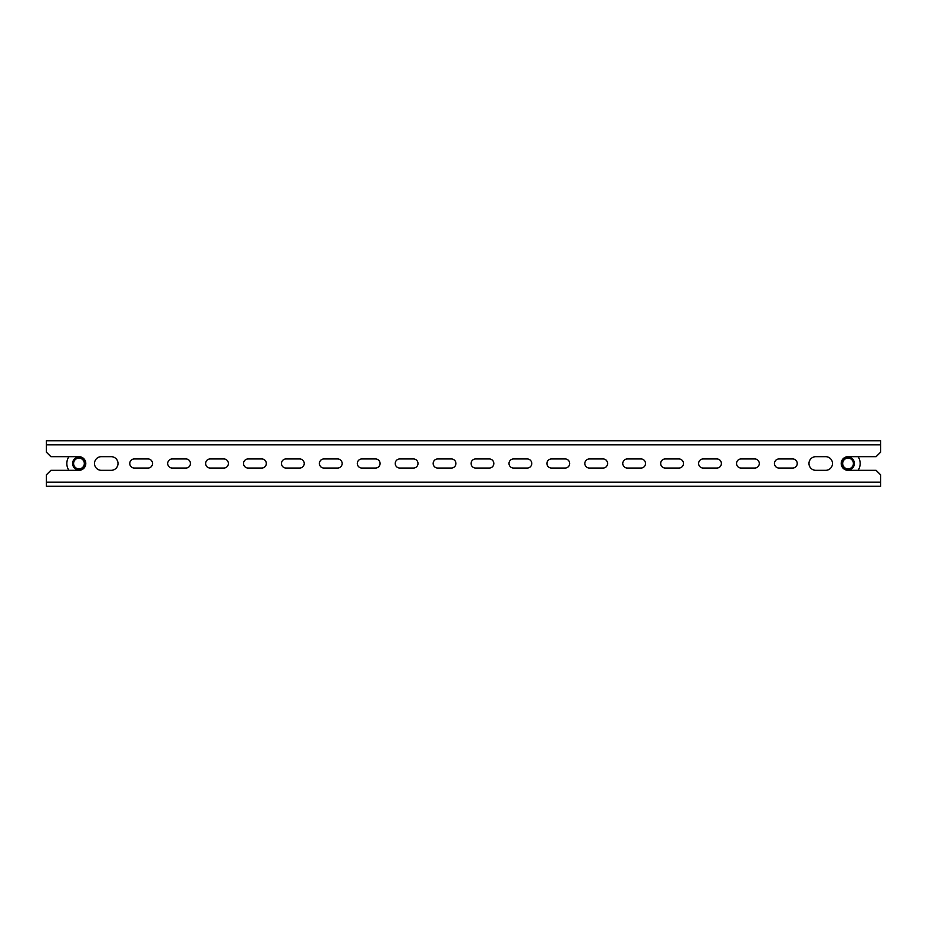 <?xml version="1.0" encoding="UTF-8"?>
<svg xmlns="http://www.w3.org/2000/svg" width="927" height="927" viewBox="0 0 927 927"><rect width="100%" height="100%" fill="white"/><g stroke="black" fill="none" stroke-linecap="round" stroke-linejoin="round"><path stroke-width="1.39" d="M152.538 463.5A4.554 4.554 0 0 0 147.984 458.946L134.334 458.946A4.554 4.554 0 0 0 129.78 463.5A4.554 4.554 0 0 0 134.334 468.054L147.984 468.054A4.554 4.554 0 0 0 152.538 463.5M190.452 463.5A4.554 4.554 0 0 0 185.91 458.946L172.248 458.946A4.554 4.554 0 0 0 167.706 463.5A4.554 4.554 0 0 0 172.248 468.054L185.91 468.054A4.554 4.554 0 0 0 190.452 463.5M228.378 463.5A4.554 4.554 0 0 0 223.824 458.946L210.174 458.946A4.554 4.554 0 0 0 205.62 463.5A4.554 4.554 0 0 0 210.174 468.054L223.824 468.054A4.554 4.554 0 0 0 228.378 463.5M266.304 463.5A4.554 4.554 0 0 0 261.75 458.946L248.1 458.946A4.554 4.554 0 0 0 243.546 463.5A4.554 4.554 0 0 0 248.1 468.054L261.75 468.054A4.554 4.554 0 0 0 266.304 463.5M304.23 463.5A4.554 4.554 0 0 0 299.676 458.946L286.026 458.946A4.554 4.554 0 0 0 281.472 463.5A4.554 4.554 0 0 0 286.026 468.054L299.676 468.054A4.554 4.554 0 0 0 304.23 463.5M342.144 463.5A4.554 4.554 0 0 0 337.602 458.946L323.94 458.946A4.554 4.554 0 0 0 319.398 463.5A4.554 4.554 0 0 0 323.94 468.054L337.602 468.054A4.554 4.554 0 0 0 342.144 463.5M380.07 463.5A4.554 4.554 0 0 0 375.516 458.946L361.866 458.946A4.554 4.554 0 0 0 357.312 463.5A4.554 4.554 0 0 0 361.866 468.054L375.516 468.054A4.554 4.554 0 0 0 380.07 463.5M417.996 463.5A4.554 4.554 0 0 0 413.442 458.946L399.792 458.946A4.554 4.554 0 0 0 395.238 463.5A4.554 4.554 0 0 0 399.792 468.054L413.442 468.054A4.554 4.554 0 0 0 417.996 463.5M455.91 463.5A4.554 4.554 0 0 0 451.368 458.946L437.718 458.946A4.554 4.554 0 0 0 433.164 463.5A4.554 4.554 0 0 0 437.718 468.054L451.368 468.054A4.554 4.554 0 0 0 455.91 463.5M493.836 463.5A4.554 4.554 0 0 0 489.282 458.946L475.632 458.946A4.554 4.554 0 0 0 471.09 463.5A4.554 4.554 0 0 0 475.632 468.054L489.282 468.054A4.554 4.554 0 0 0 493.836 463.5M531.762 463.5A4.554 4.554 0 0 0 527.208 458.946L513.558 458.946A4.554 4.554 0 0 0 509.004 463.5A4.554 4.554 0 0 0 513.558 468.054L527.208 468.054A4.554 4.554 0 0 0 531.762 463.5M569.688 463.5A4.554 4.554 0 0 0 565.134 458.946L551.484 458.946A4.554 4.554 0 0 0 546.93 463.5A4.554 4.554 0 0 0 551.484 468.054L565.134 468.054A4.554 4.554 0 0 0 569.688 463.5M607.602 463.5A4.554 4.554 0 0 0 603.06 458.946L589.398 458.946A4.554 4.554 0 0 0 584.856 463.5A4.554 4.554 0 0 0 589.398 468.054L603.06 468.054A4.554 4.554 0 0 0 607.602 463.5M645.528 463.5A4.554 4.554 0 0 0 640.974 458.946L627.324 458.946A4.554 4.554 0 0 0 622.77 463.5A4.554 4.554 0 0 0 627.324 468.054L640.974 468.054A4.554 4.554 0 0 0 645.528 463.5M683.454 463.5A4.554 4.554 0 0 0 678.9 458.946L665.25 458.946A4.554 4.554 0 0 0 660.696 463.5A4.554 4.554 0 0 0 665.25 468.054L678.9 468.054A4.554 4.554 0 0 0 683.454 463.5M721.38 463.5A4.554 4.554 0 0 0 716.826 458.946L703.176 458.946A4.554 4.554 0 0 0 698.622 463.5A4.554 4.554 0 0 0 703.176 468.054L716.826 468.054A4.554 4.554 0 0 0 721.38 463.5M759.294 463.5A4.554 4.554 0 0 0 754.752 458.946L741.09 458.946A4.554 4.554 0 0 0 736.548 463.5A4.554 4.554 0 0 0 741.09 468.054L754.752 468.054A4.554 4.554 0 0 0 759.294 463.5M111.194 456.675A6.825 6.825 0 0 1 118.019 463.5A6.825 6.825 0 0 1 111.194 470.325L101.333 470.325A6.825 6.825 0 0 1 94.508 463.5A6.825 6.825 0 0 1 101.333 456.675L111.194 456.675M78.969 456.675A6.825 6.825 0 0 1 85.794 463.5A6.825 6.825 0 0 1 78.969 470.325L50.904 470.325L46.35 474.879L46.35 482.156L880.65 482.156L880.65 474.879L876.096 470.325L848.031 470.325A6.825 6.825 0 0 1 841.206 463.5A6.825 6.825 0 0 1 848.031 456.675L876.096 456.675L880.65 452.121L880.65 444.844L46.35 444.844L46.35 452.121L50.904 456.675L78.969 456.675M832.492 463.5A6.825 6.825 0 0 0 825.667 456.675L815.806 456.675A6.825 6.825 0 0 0 808.981 463.5A6.825 6.825 0 0 0 815.806 470.325L825.667 470.325A6.825 6.825 0 0 0 832.492 463.5M797.22 463.5A4.554 4.554 0 0 0 792.666 458.946L779.016 458.946A4.554 4.554 0 0 0 774.462 463.5A4.554 4.554 0 0 0 779.016 468.054L792.666 468.054A4.554 4.554 0 0 0 797.22 463.5M46.35 486.258L880.65 486.258L46.35 486.258L46.35 482.156M880.65 440.742L46.35 440.742L880.65 440.742L880.65 444.844M46.35 444.844L46.35 440.742M880.65 482.156L880.65 486.258M78.969 457.127A6.373 6.373 0 0 1 85.33 463.5A6.373 6.373 0 0 1 78.969 469.873A6.373 6.373 0 0 1 72.596 463.5A6.373 6.373 0 0 1 78.969 457.127M68.934 470.325A12.132 12.132 0 0 1 68.934 456.675M78.969 457.278A6.222 6.222 0 0 1 85.18 463.5A6.222 6.222 0 0 1 78.969 469.722A6.222 6.222 0 0 1 72.746 463.5A6.222 6.222 0 0 1 78.969 457.278M78.969 468.865A5.365 5.365 0 0 1 73.592 463.5A5.365 5.365 0 0 1 78.969 458.135A5.365 5.365 0 0 1 84.334 463.5A5.365 5.365 0 0 1 78.969 468.865M78.969 469.572A6.072 6.072 0 0 1 72.897 463.5A6.072 6.072 0 0 1 78.969 457.428A6.072 6.072 0 0 1 85.029 463.5A6.072 6.072 0 0 1 78.969 469.572M848.031 457.127A6.373 6.373 0 0 0 841.67 463.5A6.373 6.373 0 0 0 848.031 469.873A6.373 6.373 0 0 0 854.404 463.5A6.373 6.373 0 0 0 848.031 457.127M858.066 470.325A12.132 12.132 0 0 0 858.066 456.675M848.031 458.135A5.365 5.365 0 0 1 853.408 463.5A5.365 5.365 0 0 1 848.031 468.865A5.365 5.365 0 0 1 842.666 463.5A5.365 5.365 0 0 1 848.031 458.135M848.031 457.428A6.072 6.072 0 0 1 854.103 463.5A6.072 6.072 0 0 1 848.031 469.572A6.072 6.072 0 0 1 841.971 463.5A6.072 6.072 0 0 1 848.031 457.428M848.031 457.278A6.222 6.222 0 0 0 841.82 463.5A6.222 6.222 0 0 0 848.031 469.722A6.222 6.222 0 0 0 854.254 463.5A6.222 6.222 0 0 0 848.031 457.278"/></g></svg>
